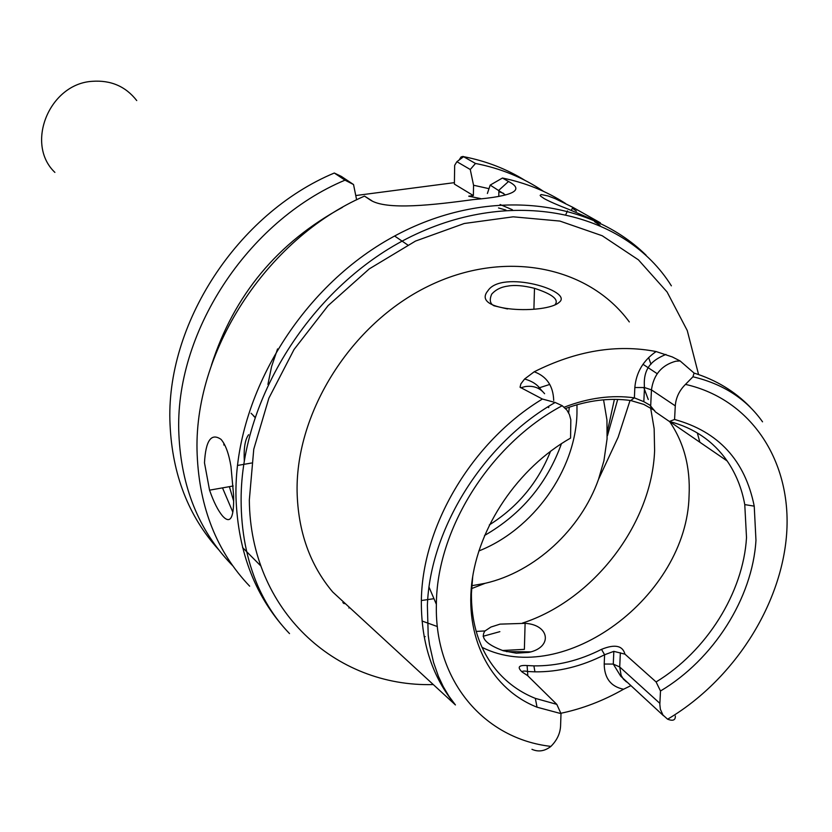 <?xml version="1.0" encoding="UTF-8"?>
<svg xmlns="http://www.w3.org/2000/svg" width="832" height="832" viewBox="0 0 832 832"><rect width="100%" height="100%" fill="white"/><g stroke="black" fill="none" stroke-linecap="round" stroke-linejoin="round"><path stroke-width="1.25" d="M555.027 304.72C559.25 299.614 552.406 294.154 534.498 288.319C523.578 285.584 514.769 284.835 508.061 286.052C501.207 286.915 495.747 289.609 491.712 294.133C489.289 299.718 489.954 303.555 493.719 305.646M559.218 302.286C546.624 314.298 470.007 312.26 487.854 290.836C501.498 269.287 574.194 291.034 559.218 302.286M544.253 198.65C549.817 201.656 557.846 205.161 568.339 209.196L600.35 222.799L572.801 207.303L555.214 198.661L547.997 195.936L541.206 194.542L540.124 195.354L540.727 196.206L544.253 198.65M233.584 495.04L230.984 466.586C228.852 453.648 225.545 444.579 221.042 439.369C211.224 432.63 205.702 440.44 204.485 462.81L209.55 490.162C213.73 502.164 218.161 510.89 222.851 516.339C230.61 524.503 234.187 517.41 233.584 495.04M564.21 407.202C588.37 397.852 611.759 394.732 634.369 397.852L643.822 401.679L649.99 405.205L655.429 411.902L669.386 421.47C693.93 427.856 713.19 441.022 727.168 460.97C735.966 473.793 741.832 488.332 744.765 504.598L746.512 537.555C743.267 592.852 706.389 651.414 656.094 681.949L624.946 654.15C622.638 645.538 614.827 643.937 601.515 649.355C579.176 660.66 556.639 666.162 533.894 665.87L527.114 665.548C518.627 664.997 516.984 667.16 522.174 672.038L527.519 675.532L556.806 704.361L561.007 713.627L537.046 707.2C492.482 689.666 465.358 640.942 471.661 584.054C477.974 527.207 518.024 467.896 570.575 438.09L570.825 419.806L569.452 414.627L566.935 410.134L562.214 405.704L555.173 402.47L542.402 399.038L520.052 387.234L520.894 383.854L524.607 378.997L534.217 371.779C576.264 350.709 616.897 343.959 656.105 351.551L672.308 356.949L680.087 360.932L675.802 361.223C661.71 365.102 653.588 374.65 651.456 389.886L644.488 387.546L634.837 387.535C636.137 372.466 643.23 360.464 656.105 351.551M424.112 636.522L425.194 636.594M500.042 624.135L525.106 623.334C549.744 624.759 552.926 647.275 528.871 652.382L516.298 653.182L503.443 650.801C486.221 644.457 480.074 637.842 484.994 630.947L490.942 627.037L500.042 624.135M502.476 650.499L524.378 649.355L525.106 623.334M669.604 421.533C683.977 442.634 690.466 467.314 689.073 495.56C687.034 596.097 564.034 688.199 482.04 647.358M436.384 604.354L429.073 587.236M576.982 404.747L576.971 413.577C575.536 470.444 533.177 529.558 478.816 550.982M603.564 399.828L606.944 419.983L607.079 438.828L603.938 460.699L598.52 479.315C580.767 529.62 534.685 572.083 485.118 583.315L471.765 585.728M561.007 713.627L560.57 726.159C560.134 733.637 556.92 740.376 550.919 746.387C544.721 751.213 538.398 752.19 531.95 749.31M669.386 421.47L674.575 419.484C718.526 431.579 745.077 460.47 754.229 506.147L755.966 540.311C752.492 598.25 713.419 659.568 660.494 690.997L659.828 704.371L660.358 709.238L662.969 715.042L667.607 719.202C672.974 721.261 675.542 720.179 675.345 715.946M556.806 704.361L535.33 698.37C520.842 692.588 508.425 683.873 498.087 672.225C480.116 651.425 471.224 625.144 471.422 593.382L472.732 576.254M356.72 614.089L332.727 592.01C309.889 564.907 298.012 531.388 297.086 491.431C295.818 411.684 351.426 323.804 427.762 286.447C504.067 248.758 588.276 265.876 629.314 321.932M648.617 357.552L650.967 364.281M674.575 419.484L675.282 405.87C675.886 397.717 679.286 390.562 685.474 384.394L692.942 376.782L694.086 373.09L680.087 360.932M344.802 603.117L342.836 602.628M233.615 500.947L229.393 486.658M232.804 512.054L222.498 487.874M232.638 565.646L230.828 563.794C198.588 529.901 181.272 486.793 178.89 434.45C174.013 333.871 246.958 221.239 344.999 180.159L334.298 173.025L331.926 174.075M345.436 603.71L343.71 603.45M260.915 566.041L242.58 547.56M348.91 608.026L349.19 607.162M594.506 221.676L600.018 225.222M505.045 194.667L490.194 185.099L502.455 178.027C525.585 182.78 546.593 191.256 565.469 203.445M572.395 208.166L576.43 211.151M502.455 178.027L508.508 181.501C525.179 190.122 513.49 196.154 473.418 199.586C435.042 204.703 385.934 210.808 369.959 199.763L364.499 196.102L371.831 200.72M249.652 586.175C216.944 551.834 199.451 508.009 197.174 454.709C192.587 353.205 265.751 239.096 364.499 196.102M253.5 415.896L254.904 417.331M407.69 244.941L394.597 236.007M488.998 188.666L473.554 185.245L473.366 195.582L468.707 196.196L480.709 198.598M500.105 204.516L512.366 209.726M498.514 207.948L505.939 210.09M614.39 399.37L607.35 431.756M223.881 445.068L223.839 443.238M498.867 191.662L503.568 193.326M211.442 365.134C234.031 295.006 277.711 242.414 342.493 207.334M617.708 399.422L607.433 435.739M218.442 549.463C188.469 516.183 172.338 474.583 170.05 424.663C165.09 324.99 237.182 213.574 334.298 173.025L341.318 176.394L353.538 184.538L356.626 199.836M353.538 184.538L344.999 180.159M355.763 195.541L454.407 182.645M490.194 185.099L487.386 193.482M459.066 160.066L461.094 156.946L463.081 156.426L475.488 163.467C500.666 168.366 523.338 177.663 543.494 191.36M475.488 163.467L470.257 169.499L456.882 161.699L454.667 165.35L454.386 184.101L473.366 195.582M473.554 185.245L470.257 169.499M630.666 685.755L623.553 689.239C603.294 700.773 582.39 708.781 560.851 713.274M499.866 631.654L483.111 636.272M530.91 651.872L506.407 651.622M642.98 364.27L657.197 373.693M697.341 432.952L699.847 442.229M537.95 388.232L549.775 384.426M654.649 410.519L643.77 404.394L630.708 400.514C609.731 397.634 588.016 400.296 565.562 408.502M656.094 681.949L660.494 690.997M494.062 305.802L507.52 308.953M624.946 654.15L613.829 651.352L604.594 654.753C581.599 666.411 558.376 672.11 534.934 671.84L527.946 671.518C524.503 670.821 522.486 670.925 521.924 671.83M456.882 161.699L463.642 156.666C486.034 161.023 506.48 168.927 524.982 180.378M634.369 397.852L630.708 400.514M527.114 665.548L527.821 675.834M601.515 649.355L604.594 654.753L604.209 664.03C604.375 678.194 610.823 686.598 623.553 689.239M544.586 393.713C539.864 387.816 533.416 385.434 525.231 386.578L520.676 387.785M550.576 451.194C538.148 482.394 517.743 506.969 489.351 524.909M433.295 684.57C334.89 687.315 250.297 609.939 249.33 500.011L253.76 449.218L268.871 398.174L294.06 349.471L328.11 305.614L369.294 268.871L415.48 241.082L464.266 223.496L513.188 216.819L559.884 221.073L602.222 235.747L638.425 259.844L667.087 291.98L687.253 330.533L698.36 373.693M671.372 285.834C625.747 212.753 517.067 187.2 416.499 233.948C315.505 280.457 240.739 396.126 241.114 500.001C241.166 531.45 246.74 560.092 257.858 585.926C265.907 604.178 276.463 620.069 289.526 633.599C255.882 598.343 238.035 553.051 235.997 497.713C233.501 400.296 296.962 291.637 388.617 239.356C480.251 186.805 585.967 196.31 646.09 255.185M550.919 746.387C484.578 738.941 434.762 681.512 436.363 605.446C436.228 529.953 489.882 444.153 562.214 405.704M555.173 402.47C482.747 443.591 429.915 529.776 427.378 605.446L428.199 635.066L429.489 644.478L433.555 662.428L438.412 676.322L443.258 686.639L448.926 696.197L455.426 704.943C432.796 677.789 421.429 643.76 421.346 602.857C421.158 527.498 471.578 441.834 542.402 399.038M484.994 630.947L476.174 631.415M437.351 626.548L422.042 621.015M650.593 407.722L654.15 428.74L654.607 450.601C651.882 524.046 593.549 600.038 522.496 623.074M694.086 373.09C716.03 379.954 734.698 391.248 750.09 406.983M136.739 100.568C125.663 86.372 110.781 79.955 92.092 81.328C49.182 83.949 24.97 144.009 54.891 172.401M277.566 348.941L271.575 366.548L267.914 384.415M643.75 387.431L648.263 399.495M685.474 384.394C752.055 399.412 791.939 462.322 786.625 534.061C781.3 605.925 733.044 680.514 667.607 719.202M675.282 405.87L651.456 389.886L650.697 405.683M547.882 406.9L548.694 407.638L548.704 406.38M634.379 397.852L634.837 387.535M534.217 371.779C546.707 376.386 553.207 385.923 553.706 400.421M620.35 652.766L619.715 666.983L659.859 703.352M604.209 664.03L613.278 664.082L619.715 666.983L621.119 675.334L623.386 679.099L626.496 681.938M498.784 195.842L498.898 190.206L508.508 181.501M248.633 434.72C245.086 439.358 243.641 448.157 244.296 461.115M567.507 210.933L565.947 214.23M251.514 463.018L237.442 465.462M643.822 401.679L644.488 387.546C642.595 366.361 654.306 359.382 665.943 354.411M534.487 288.319L533.905 309.161M569.296 407.17L568.672 412.922M561.475 443.612C547.05 483.61 521.404 514.228 484.536 535.486M744.765 504.598L754.229 506.147M421.377 600.527L433.597 598.738M471.588 588.598L485.118 583.315M598.52 479.315L618.134 437.247L630.053 400.421M251.066 413.265L254.966 417.144M455.426 704.943L332.727 592.01M762.538 421.824C746.366 398.986 723.164 383.978 692.942 376.782M727.168 460.97L669.708 421.554M535.33 698.37L537.046 707.2M613.829 651.352L613.278 664.082L620.703 676.177L663.51 715.738M524.607 378.997C532.126 381.129 537.514 384.623 540.769 389.501L542.266 391.154M649.969 405.226L652.08 408.626M533.894 665.87L534.934 671.84M233.189 485.992L209.55 490.162M572.801 207.303L571.345 210.382"/></g></svg>
